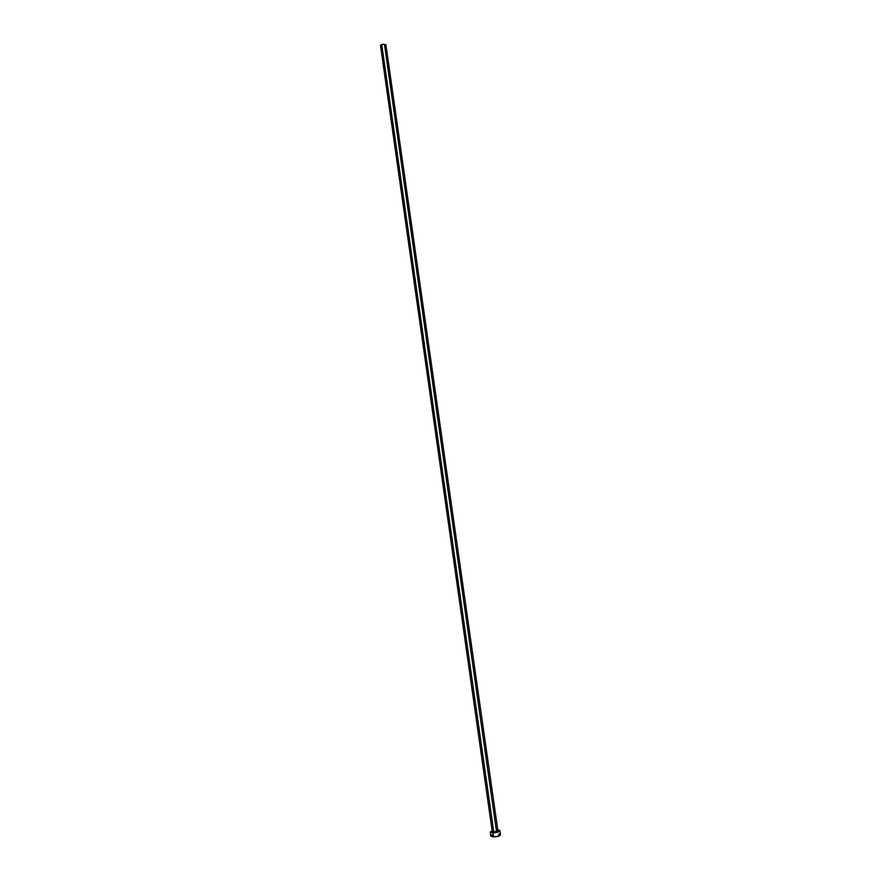 <?xml version="1.0" encoding="UTF-8"?>
<svg xmlns="http://www.w3.org/2000/svg" width="881" height="881" viewBox="0 0 881 881"><rect width="100%" height="100%" fill="white"/><g stroke="black" fill="none" stroke-linecap="round" stroke-linejoin="round"><path stroke-width="1.32" d="M380.504 45.471L383.257 44.094L385.911 44.777L381.737 44.446L493.778 832.049L381.737 44.446L380.504 45.548L492.259 831.587L495.43 832.138L497.864 830.684C498.161 831.51 496.785 832.038 493.734 832.27L497.875 830.86L496.355 830.309L384.667 45.878M490.276 832.038L490.86 836.124L493.459 836.95L492.875 832.842L490.276 832.038L492.127 830.673L490.299 832.127L492.875 832.842L493.459 836.95C497.501 836.752 499.846 836.014 500.496 834.748L499.912 830.662C499.263 831.917 496.917 832.644 492.875 832.842L499.395 831.4L499.681 830.331L497.754 829.869L499.912 830.662M492.259 831.587L493.734 832.27L492.248 831.477L493.778 832.049L497.886 830.783L385.911 44.777M492.567 834.792L490.871 835.948M490.882 836.212L496.223 836.73L500.496 834.748M500.463 834.648L498.668 833.966M385.911 44.854L385.074 45.702M381.66 46.219L380.537 45.669M497.886 830.783L493.734 832.259L492.248 831.477"/></g></svg>
